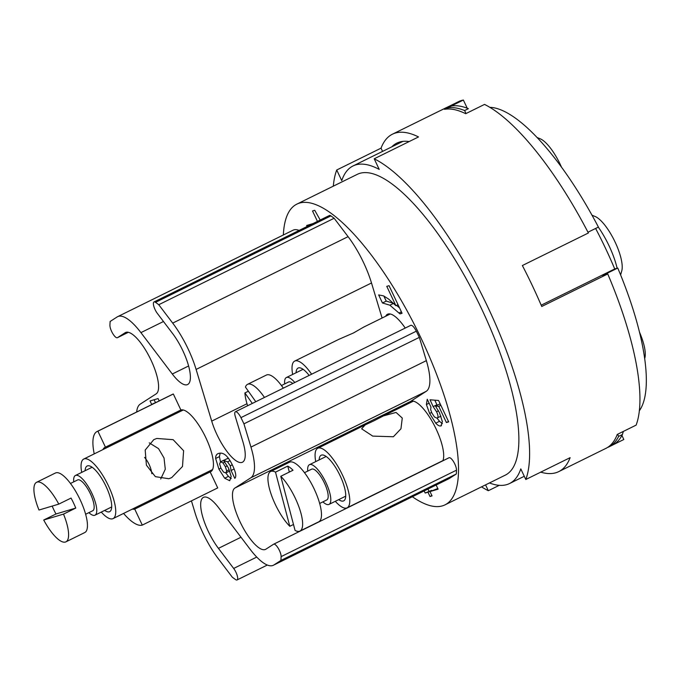 <?xml version="1.0" encoding="UTF-8"?>
<svg xmlns="http://www.w3.org/2000/svg" width="680" height="680" viewBox="0 0 680 680"><rect width="100%" height="100%" fill="white"/><g stroke="black" fill="none" stroke-linecap="round" stroke-linejoin="round"><path stroke-width="1.02" d="M467.245 108.23L463.369 100.045L444.508 109.335A188.088 58.624 63.8 0 1 465.673 113.705L484.534 104.414A188.088 58.624 63.8 0 1 588.379 232.994L522.367 265.531A188.088 58.624 63.8 0 1 541.731 306.493L607.741 273.955L602.675 275.468L617.763 268.039A171.496 53.448 63.8 0 1 639.379 410.745M489.812 107.321A171.496 53.448 63.8 0 1 598.409 227.077L587.971 232.22M617.763 268.039L614.729 268.949L541.178 305.201M595.612 228.454A161.534 50.345 63.8 0 1 614.729 268.949M463.369 100.045A188.088 58.624 -116.2 0 0 459.357 101.243L440.495 110.543A188.088 58.624 63.8 0 0 439.577 110.959L392.428 134.198A188.088 58.624 -116.2 0 0 381.046 148.155L382.576 151.394M621.928 435.472L623.832 439.501L613.385 444.652M608.048 447.125L606.789 447.899M607.741 273.955A188.088 58.624 63.8 0 1 636.131 425.119L617.27 434.418A188.088 58.624 63.8 0 1 605.897 448.375L558.748 471.614A188.088 58.624 -116.2 0 0 570.12 457.657L525.802 479.502A188.088 58.624 -116.2 0 0 488.146 307.734A188.088 58.624 -116.2 0 0 374.204 158.788L418.523 136.944A188.088 58.624 -116.2 0 0 392.428 134.198M540.744 472.141A188.088 58.624 -116.2 0 0 558.748 471.614M481.525 486.863A188.088 58.624 -116.2 0 0 488.333 490.713L499.264 485.325M381.046 148.155L336.727 170A188.088 58.624 -116.2 0 0 333.302 186.167M391.782 146.855A178.135 55.522 63.8 0 1 396.831 143.131A178.135 55.522 63.8 0 1 409.164 141.559M374.204 158.788L379.227 169.413A177.021 55.173 -116.2 0 0 353.005 165.971A177.021 55.173 -116.2 0 0 341.751 180.625L336.727 170M489.464 482.944A177.021 55.173 63.8 0 0 509.533 483.539A177.021 55.173 63.8 0 0 520.787 468.885L525.802 479.502M466.021 113.534L464.61 110.543A188.088 58.624 -116.2 0 0 447.695 107.882L451.469 106.02A188.088 58.624 -116.2 0 1 468.027 108.536A188.088 58.624 -116.2 0 1 468.384 108.681L464.61 110.543M443.02 109.302L443.012 109.284A188.088 58.624 -116.2 0 0 442.408 109.565A188.088 58.624 -116.2 0 0 441.507 110.041M446.802 107.431L443.012 109.284M448.213 108.987L447.695 107.882M446.777 107.423A188.088 58.624 -116.2 0 0 446.173 107.712L442.408 109.565M622.413 434.537L618.638 436.39A188.088 58.624 63.8 0 1 608.719 446.981L612.493 445.119A188.088 58.624 -116.2 0 0 622.413 434.537L623.339 431.426M617.627 434.248L618.638 436.39M608.719 446.981A188.088 58.624 63.8 0 1 608.115 447.262M488.333 490.713L485.562 484.865M445.026 504.849L505.376 475.099A167.62 52.241 63.8 0 0 481.958 309.587A167.62 52.241 -116.2 0 0 357.161 174.403L296.811 204.153A167.62 52.241 63.8 0 1 421.608 339.337A167.62 52.241 63.8 0 1 445.026 504.849A167.62 52.241 63.8 0 1 412.369 496.748M283.348 234.991A167.62 52.241 63.8 0 1 296.811 204.153M378.649 294.916L382.457 302.974L389.852 305.192L399.967 313.897L402.084 313.267L389.045 285.676L386.767 286.356L395.913 305.702L388.586 299.038L383.596 295.902L378.649 294.916M320.203 220.023L314.738 210.298L312.511 210.962L317.441 221.391M312.927 223.609L306.654 225.488L307.113 226.474M441.507 425.629L440.938 425.909L442.383 421.634L439.501 412.777L435.498 406.079L438.753 406.342L446.412 422.535L448.681 421.855L438.575 400.477L430.032 399.789L433.151 406.623L436.56 411.765C438.337 415.548 438.464 417.664 436.925 418.132L434.426 416.967L431.876 412.981L430.661 409.589L430.967 407.091L427.244 399.228L426.394 404.532L429.624 413.44L435.727 423.164C437.801 425.399 439.535 426.317 440.938 425.909L441.243 425.791M440.954 416.168L436.925 418.132M424.175 490.926L425.17 493.034L427.966 492.201L430.006 496.51L432.038 495.907L429.998 491.589L438.107 489.166L436.144 485.027M153.994 301.954L329.392 215.5A7.743 2.414 63.8 0 1 330.922 215.892A163.744 51.034 63.8 0 1 334.144 218.263L158.755 304.716A163.744 51.034 -116.2 0 0 155.533 302.345A7.743 2.414 -116.2 0 0 153.994 301.954A7.743 2.414 -116.2 0 0 153.867 306.45A7.743 2.414 -116.2 0 0 157.386 313.463L172.618 333.548A34.297 10.693 63.8 0 1 188.215 364.607A34.297 10.693 63.8 0 1 187.62 384.54A34.297 10.693 63.8 0 1 172.304 374.008L140.913 332.622A52.003 16.209 -116.2 0 0 117.682 316.65A52.003 16.209 -116.2 0 0 117.181 316.931L110.143 321.462A163.744 51.034 -116.2 0 0 109.931 325.286A7.743 2.414 -116.2 0 0 112.778 333.6A7.743 2.414 -116.2 0 0 117.402 337.705A7.743 2.414 -116.2 0 0 117.478 337.662L125.18 332.716A34.297 10.693 63.8 0 1 125.511 332.528A34.297 10.693 63.8 0 1 149.991 358.02A34.297 10.693 63.8 0 1 156.17 393.865L140.25 404.107A52.003 16.209 -116.2 0 0 136.671 411.986M299.115 230.426A52.003 16.209 -116.2 0 0 293.072 230.197L117.682 316.65M191.437 500.863L194.939 512.482A52.003 16.209 -116.2 0 0 218.356 558.798L232.305 577.192A163.744 51.034 -116.2 0 0 235.526 579.564A7.743 2.414 -116.2 0 0 237.056 579.955A7.743 2.414 -116.2 0 0 237.192 575.458A7.743 2.414 -116.2 0 0 233.665 568.446L218.433 548.361A34.297 10.693 63.8 0 1 202.844 517.302A34.297 10.693 63.8 0 1 203.43 497.369A34.297 10.693 63.8 0 1 218.756 507.9L250.138 549.287A52.003 16.209 -116.2 0 0 273.368 565.259L448.758 478.805A52.003 16.209 -116.2 0 0 449.267 478.524L456.305 473.994L280.908 560.447A163.744 51.034 -116.2 0 0 281.12 556.623A7.743 2.414 -116.2 0 0 278.273 548.31A7.743 2.414 -116.2 0 0 273.649 544.204A7.743 2.414 -116.2 0 0 273.572 544.246L265.872 549.193A34.297 10.693 63.8 0 1 265.548 549.38A34.297 10.693 63.8 0 1 241.06 523.889A34.297 10.693 63.8 0 1 234.88 488.044L250.809 477.802A52.003 16.209 -116.2 0 0 250.963 447.091L243.941 423.827A163.744 51.034 -116.2 0 0 240.932 417.639A7.743 2.414 -116.2 0 0 235.365 411.791A7.743 2.414 -116.2 0 0 235.263 416.406L242.913 441.762A34.297 10.693 63.8 0 1 242.479 462.204A34.297 10.693 63.8 0 1 211.709 421.124L196.112 369.427A52.003 16.209 -116.2 0 0 172.703 323.111L158.755 304.716M273.725 544.17L448.97 457.793A7.743 2.414 63.8 0 1 449.038 457.75A7.743 2.414 63.8 0 1 453.662 461.856A7.743 2.414 63.8 0 1 456.51 470.169A163.744 51.034 63.8 0 1 456.305 473.994M235.365 411.791L410.754 325.337A7.743 2.414 63.8 0 1 416.322 331.185A163.744 51.034 63.8 0 1 419.339 337.374L426.36 360.638A52.003 16.209 -116.2 0 1 426.199 391.349L410.278 401.591A34.297 10.693 63.8 0 1 410.609 401.404A34.297 10.693 63.8 0 1 411.128 401.2A34.297 10.693 63.8 0 1 433.823 424.43A34.297 10.693 63.8 0 1 442.833 460.81M385.688 316.243A34.297 10.693 63.8 0 1 387.541 314.228A34.297 10.693 63.8 0 1 388.067 314.024A34.297 10.693 63.8 0 1 405.229 328.066M334.144 218.263L348.092 236.657A52.003 16.209 -116.2 0 1 371.501 282.974L382.083 318.027M383.817 296.004L386.231 301.113L393.626 303.339M382.457 302.974L386.231 301.113M395.913 305.702L398.012 304.666M399.967 313.897L401.923 312.936M396.559 305.379L399.559 307.921M433.151 406.623L436.925 404.77L437.308 405.186M434.826 400.18L436.925 404.77M446.412 422.535L448.511 421.498M438.753 406.342L440.852 405.305M435.498 406.079L439.263 404.217L440.385 404.311M437.01 418.106L439.501 421.302L442.425 423.708M429.998 491.589L437.801 488.521M430.006 496.51L431.885 495.584M427.966 492.201L431.885 490.662M425.17 493.034L431.732 490.339M427.95 489.065L428.944 491.173M273.368 565.259A52.003 16.209 -116.2 0 0 273.87 564.978L280.908 560.447M123.573 513.425A52.003 16.209 -116.2 0 0 142.29 525.096L217.719 487.909L210.171 471.929A34.297 10.693 63.8 0 0 210.69 471.716A34.297 10.693 63.8 0 0 205.513 437.036A34.297 10.693 63.8 0 0 180.888 409.98L173.332 394A52.003 16.209 -116.2 0 0 172.533 394.315L97.104 431.494A52.003 16.209 -116.2 0 0 94.222 453.883M218.688 453.407C216.546 454.036 215.534 455.727 215.645 458.473L218.9 469.106L224.672 478.219L229.721 480.735L231.183 476.485L228.472 468.044L223.593 460.428L227.562 461.839L230.282 465.8L231.064 470.483L234.787 478.354C236.606 476.723 235.875 472.421 232.585 465.452C228.106 455.983 223.474 451.971 218.688 453.407L217.906 453.713M159.18 400.894L158.075 398.565L150.042 400.971L151.666 404.387L152.779 404.056M412.53 401.565A34.297 10.693 63.8 0 1 412.786 401.072M315.732 461.61A33.192 10.345 63.8 0 1 317.755 448.273A33.192 10.345 63.8 0 1 333.582 459.825A33.192 10.345 63.8 0 1 348.202 490.433A33.192 10.345 -116.2 0 1 347.106 507.824L442.927 460.589M373.405 421.065L383.469 415.888L396.066 412.437L402.279 418.072L400.953 428.782L393.388 436.756L372.742 436.11L361.624 428.808L365.194 424.889L373.405 421.065M335.3 501.304A33.192 10.345 -116.2 0 0 347.106 507.824M338.7 499.63A25.449 7.93 -116.2 0 0 345.389 498.457A25.449 7.93 -116.2 0 0 344.522 487.543A25.449 7.93 -116.2 0 0 324.139 455.337A25.449 7.93 -116.2 0 0 319.132 459.935M345.738 495.975A22.125 6.893 63.8 0 1 345.041 496.502L329.01 504.407A22.125 6.893 63.8 0 1 322.898 501.865M307.734 471.104A22.125 6.893 -116.2 0 1 309.442 464.704A22.125 6.893 -116.2 0 1 320 472.404A22.125 6.893 -116.2 0 1 329.749 492.813A22.125 6.893 63.8 0 1 329.01 504.407M309.442 464.704L325.474 456.807A22.125 6.893 63.8 0 1 326.315 456.577M319.668 503.455L326.808 499.936A17.153 5.346 63.8 0 0 327.377 490.952A17.153 5.346 -116.2 0 0 319.821 475.142A17.153 5.346 -116.2 0 0 311.644 469.175L304.504 472.693M299.957 531.063A33.192 10.345 63.8 0 1 295.06 530.425L280.764 476.281A33.192 10.345 -116.2 0 1 301.061 513.672A33.192 10.345 63.8 0 1 299.957 531.063L318.818 521.764A33.192 10.345 63.8 0 0 319.914 504.373A33.192 10.345 -116.2 0 0 305.295 473.773A33.192 10.345 -116.2 0 0 289.468 462.221L270.606 471.521A33.192 10.345 -116.2 0 0 269.51 488.903A33.192 10.345 63.8 0 0 289.799 526.294L293.488 524.476M280.764 476.281L293.021 470.237A33.192 10.345 63.8 0 0 287.759 466.106L289.332 472.056M287.759 466.106L275.502 472.149A33.192 10.345 -116.2 0 0 270.606 471.521M275.502 472.149L289.799 526.294M419.339 337.374L243.941 423.827M389.462 314.389A34.297 10.693 63.8 0 1 389.725 313.897M292.663 374.433A33.192 10.345 63.8 0 1 294.686 361.097A33.192 10.345 63.8 0 1 310.973 373.286A33.192 10.345 -116.2 0 1 311.61 374.204M390.269 313.99L363.766 327.054L353.583 332.92L338.767 339.371L294.686 361.097M309.145 375.428A25.449 7.93 -116.2 0 0 301.07 368.161A25.449 7.93 -116.2 0 0 296.063 372.759M294.797 382.5A22.125 6.893 -116.2 0 0 286.374 377.536A22.125 6.893 -116.2 0 0 284.673 383.928M286.374 377.536L302.404 369.631A22.125 6.893 63.8 0 1 303.254 369.401M292.782 383.495A17.153 5.346 -116.2 0 0 288.575 381.999L281.435 385.517M283.322 388.152A33.192 10.345 63.8 0 0 282.685 387.234A33.192 10.345 -116.2 0 0 266.399 375.046L247.537 384.344A33.192 10.345 -116.2 0 0 245.438 387.073L255.791 401.719M264.46 397.443A33.192 10.345 63.8 0 0 263.823 396.525A33.192 10.345 -116.2 0 0 247.537 384.344M248.37 391.221L244.902 392.929A33.192 10.345 -116.2 0 0 247.622 405.748M244.902 392.929L252.323 403.435M180.888 409.98L105.451 447.168L97.894 431.188A52.003 16.209 -116.2 0 0 97.104 431.494M173.332 394L97.894 431.188M210.171 471.929L134.733 509.108A34.297 10.693 63.8 0 1 132.353 509.099M103.003 449.556A34.297 10.693 63.8 0 1 104.924 447.372A34.297 10.693 63.8 0 1 105.451 447.168M81.702 472.387A33.192 10.345 -116.2 0 1 83.725 459.06A33.192 10.345 -116.2 0 1 84.235 458.856A33.192 10.345 63.8 0 1 108.06 485.035A33.192 10.345 63.8 0 1 113.075 518.602A33.192 10.345 63.8 0 1 112.574 518.798A33.192 10.345 -116.2 0 1 101.269 512.082M153.773 439.637L156.791 438.456L173.145 439.679L183.608 450.729L182.487 466.506L171.717 477.598L168.835 478.737L155.371 476.654L146.404 465.154L145.189 450.075L153.773 439.637M160.709 479.009L165.291 469.217L164.024 457.98L158.525 448.613L149.251 442.875M104.669 510.408A25.449 7.93 -116.2 0 0 109.268 511.81A25.449 7.93 -116.2 0 0 111.367 509.243A25.449 7.93 -116.2 0 0 105.519 485.325A25.449 7.93 -116.2 0 0 90.109 466.114A25.449 7.93 -116.2 0 0 87.541 465.851A25.449 7.93 -116.2 0 0 85.11 470.713M88.876 512.644A22.125 6.893 -116.2 0 0 94.647 515.321A22.125 6.893 63.8 0 0 94.987 515.185A22.125 6.893 63.8 0 0 91.638 492.813A22.125 6.893 63.8 0 0 75.76 475.354A22.125 6.893 -116.2 0 0 75.421 475.49L91.451 467.585A22.125 6.893 63.8 0 1 91.783 467.458A22.125 6.893 63.8 0 1 92.293 467.364M75.421 475.49A22.125 6.893 -116.2 0 0 73.712 481.882M111.707 506.753A22.125 6.893 63.8 0 1 111.019 507.28L94.987 515.185M85.638 514.241L92.786 510.723A17.153 5.346 63.8 0 0 90.194 493.374A17.153 5.346 63.8 0 0 77.885 479.85A17.153 5.346 -116.2 0 0 77.622 479.952L70.474 483.471M65.926 541.841A33.192 10.345 63.8 0 1 65.424 542.037A33.192 10.345 -116.2 0 1 43.715 520.021L63.512 514.106A33.192 10.345 63.8 0 1 65.926 541.841L84.787 532.542A33.192 10.345 63.8 0 0 79.772 498.984A33.192 10.345 63.8 0 0 55.947 472.804A33.192 10.345 -116.2 0 0 55.437 473L36.575 482.298A33.192 10.345 -116.2 0 0 38.998 510.034L58.794 504.11L71.052 498.066A33.192 10.345 63.8 0 1 75.769 508.062L55.981 513.986A33.192 10.345 63.8 0 1 52.148 506.098M58.794 504.11A33.192 10.345 63.8 0 0 37.086 482.094A33.192 10.345 -116.2 0 0 36.575 482.298M43.715 520.021L55.981 513.986M63.512 514.106L75.769 508.062M142.29 525.096L134.733 509.108M231.064 470.483L234.124 468.979M223.593 460.428L227.367 458.567L228.726 458.694M229.738 471.002L225.785 472.931L223.507 472.065L220.949 468.214L219.598 463.904L220.583 461.822L222.98 462.935L225.411 466.786L226.686 470.951L225.785 472.931L228.446 476.357L231.225 478.584M220.192 453.135L219.419 456.612L220.481 461.848M224.357 459.96L220.354 461.915L224.647 459.91M151.666 404.387L156.544 402.195M154.122 399.747L155.431 402.526M598.298 227.128A43.146 13.447 63.8 0 1 617.117 268.226M592 215.228L594.983 216.418A32.087 10.005 63.8 0 1 614.414 240.635A32.087 10.005 63.8 0 1 621.784 270.793L620.619 274.933M537.013 137.505L540.133 138.754A32.087 10.005 63.8 0 1 561.561 167.297M639.574 332.35A32.087 10.005 63.8 0 1 644.852 357.969L644.716 358.462M399.058 312.962L401.396 311.814M389.852 305.192L393.541 303.382M426.394 404.532L429.114 403.189M429.624 413.44L431.63 412.454M436.56 411.765L438.506 410.805M435.727 423.164L439.501 421.302M155.533 302.345L330.922 215.892M117.478 337.662L128.341 332.308L117.402 337.705M163.481 321.504L140.913 332.622M188.598 365.976L172.304 374.008M125.859 332.375L125.18 332.716M233.665 568.446L256.743 557.073M241 537.234L218.433 548.361M449.267 478.524L273.87 564.978M281.12 556.623L456.51 470.169M410.278 401.591L234.88 488.044M426.199 391.349L250.809 477.802M426.36 360.638L250.963 447.091M240.932 417.639L416.322 331.185M247.001 403.733L211.709 421.124M371.501 282.974L196.112 369.427M348.092 236.657L172.703 323.111M230.282 465.8L232.279 464.814M227.562 461.839L230.01 460.632M224.672 478.219L228.446 476.357M218.9 469.106L220.906 468.12M215.645 458.473L219.419 456.612M222.98 462.935L224.85 462.009M225.411 466.786L227.332 465.842M226.686 470.951L229.211 469.702M402.866 141.397L353.005 165.971M509.533 483.539L524.28 476.272M237.056 579.955L267.333 565.038M273.649 544.204L449.038 457.75M317.755 448.273L365.194 424.889M383.469 415.888L413.338 401.166M113.075 518.602L212.619 469.531M83.725 459.06L183.269 409.989M151.869 473.739A32.087 32.087 0 0 0 144.559 457.385"/></g></svg>
